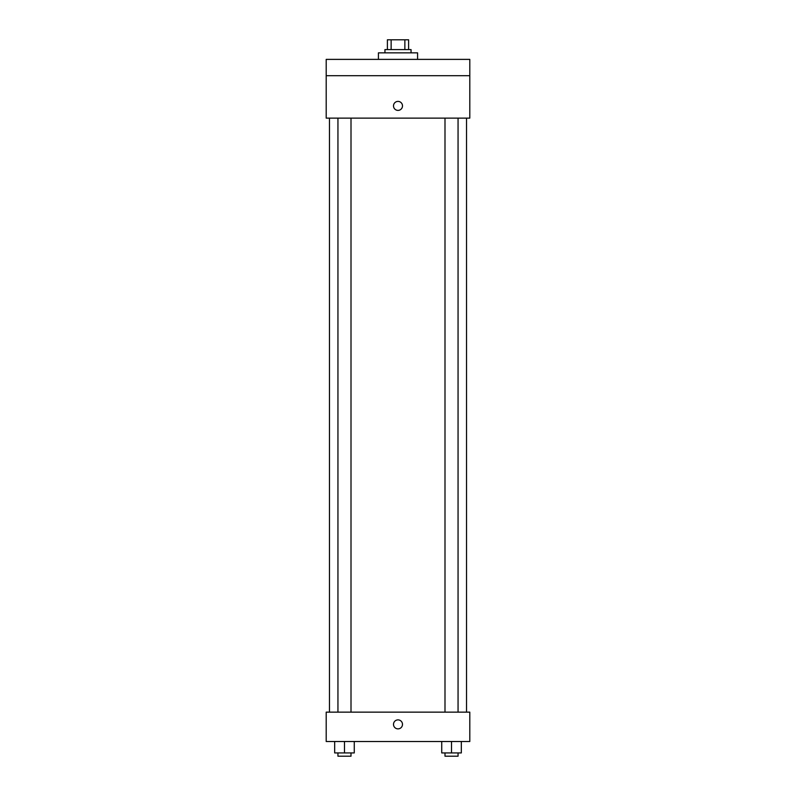 <?xml version="1.0" encoding="UTF-8"?>
<svg xmlns="http://www.w3.org/2000/svg" width="796" height="796" viewBox="0 0 796 796"><rect width="100%" height="100%" fill="white"/><g stroke="black" fill="none" stroke-linecap="round" stroke-linejoin="round"><path stroke-width="1.19" d="M391.135 49.591L391.135 39.8L387.393 39.8L387.393 49.591L387.393 39.8M391.135 39.8L408.607 39.8L408.607 49.591M404.865 49.591L404.865 39.8M384.946 52.854L384.946 49.591L411.054 49.591L411.054 52.854M417.582 59.382L417.582 52.854L378.418 52.854L378.418 59.382M326.201 59.382L469.799 59.382L469.799 75.7L326.201 75.7L326.201 59.382M469.799 75.7L469.799 118.126L326.201 118.126L326.201 75.7M398 110.385A4.487 4.487 0 0 1 394.11 103.649A4.487 4.487 0 0 1 401.89 103.649A4.487 4.487 0 0 1 398 110.385M326.201 712.141L469.799 712.141L469.799 741.514L326.201 741.514L326.201 712.141M398 728.867A4.487 4.487 0 0 1 394.11 722.131A4.487 4.487 0 0 1 401.89 722.131A4.487 4.487 0 0 1 398 728.867M441.73 741.514L441.73 752.936L461.322 752.936L461.322 741.514L461.322 752.936M451.521 752.936L451.521 741.514M458.058 752.936L458.058 756.2L444.994 756.2L444.994 752.936M334.678 741.514L334.678 752.936L354.27 752.936L354.27 741.514L354.27 752.936M344.479 752.936L344.479 741.514M351.006 752.936L351.006 756.2L337.942 756.2L337.942 752.936M466.536 712.141L466.536 118.126M329.464 712.141L329.464 118.126M444.994 118.126L444.994 712.141M458.058 118.126L458.058 712.141M351.006 712.141L351.006 118.126M337.942 712.141L337.942 118.126"/></g></svg>
